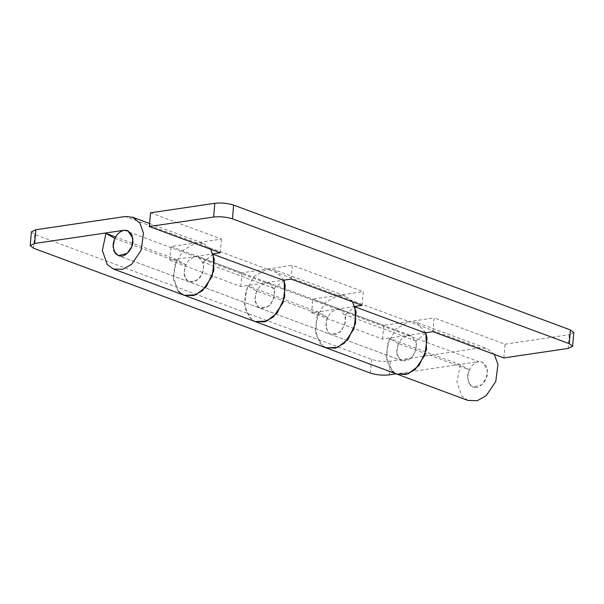 <?xml version="1.0" encoding="UTF-8"?>
<svg xmlns="http://www.w3.org/2000/svg" width="604" height="604" viewBox="0 0 604 604"><rect width="100%" height="100%" fill="white"/><g stroke="black" fill="none" stroke-linecap="round" stroke-linejoin="round"><path stroke-width="0.45" stroke-dasharray="3.02 2.27" d="M573.8 332.57L569.346 334.692L568.145 348.425M354.835 306.432L336.851 309.089L330.607 312.608L326.447 319.931L326.069 328.093L329.633 333.748L331.075 334.495L336.602 334.284L341.743 330.305L345.352 322.604L345.043 314.646L354.978 306.832M362.038 305.367L363.238 291.634L338.029 295.364L325.126 302.642L316.541 317.795L315.779 334.646L323.14 346.334L325.564 347.647M284.076 280.558L274.133 288.365L274.45 296.322L270.834 304.023L265.7 308.002L260.173 308.214L258.723 307.474L255.167 301.811L255.545 293.657L259.705 286.326L265.949 282.808L283.253 280.248M291.136 279.086L292.336 265.352L363.238 291.634M425.065 332.812L407.753 335.371L336.851 309.089L340.369 309.429L345.609 317.1L344.544 325.36L339.886 332.238L331.083 334.503L328.07 332.328L325.73 325.503L327.466 317.243L256.557 290.962L247.746 285.926L244.167 303.004L249.007 317.1L255.235 321.592L252.238 320.052L244.869 308.365L245.639 291.513L254.224 276.36L267.127 269.082L292.336 265.352M150.532 212.797L221.434 239.078L171.06 246.523L241.962 272.804L267.127 269.082L274.42 269.784L345.329 296.058L352.502 301.834M220.233 252.804L221.434 239.078M213.167 254.276L203.231 262.083L203.548 270.048L199.932 277.742L194.798 281.728L189.271 281.94L187.821 281.192L184.265 275.53L184.643 267.376L188.795 260.045L195.047 256.534L213.031 253.869M178.105 290.818L173.469 279.259L174.737 265.231L183.322 250.079L196.224 242.8L125.322 216.519M432.94 331.649L434.148 317.915L408.931 321.645L396.028 328.923L387.443 344.069L386.681 360.928L394.042 372.608L397.017 374.148M503.849 357.93L505.05 344.197L434.148 317.915M467.941 400.437L461.72 395.945L456.873 381.849L460.459 364.763L469.27 369.807L398.368 343.525L396.632 351.785L398.972 358.61L401.985 360.784L410.796 358.512L415.446 351.641L416.511 343.382L411.271 335.711L407.753 335.371L401.509 338.882L397.349 346.213L396.971 354.374L400.535 360.029L401.977 360.777L407.511 360.565L412.645 356.587L416.254 348.886L415.945 340.928L425.88 333.114M505.05 344.197L569.346 334.692M415.945 340.928L345.043 314.646M274.133 288.365L203.231 262.083M494.314 354.397L487.134 348.621L479.833 347.927L390.373 361.147C383.812 361.826 377.545 361.222 371.566 359.335L34.775 234.503L31.4 231.868M149.596 223.51L203.518 243.503L196.224 242.8L338.029 295.364L345.329 296.058M256.557 290.962L254.828 299.229L257.168 306.047L260.181 308.221L268.984 305.956L273.642 299.078L274.707 290.818L269.467 283.148L265.949 282.808L195.047 256.534L169.852 260.256L171.06 246.523M124.145 230.252L195.047 256.534L198.565 256.874L203.797 264.544L202.74 272.797L198.082 279.675L189.278 281.94L186.266 279.765L183.926 272.948L185.655 264.68L114.752 238.399M184.326 295.311L178.105 290.818L173.265 276.723L176.844 259.644L185.655 264.68M203.518 243.503L210.698 249.271M169.852 260.256L240.762 286.538L265.949 282.808L336.851 309.089L311.664 312.812L312.864 299.086L338.029 295.364L408.931 321.645L383.767 325.36L312.864 299.086M240.762 286.538L241.962 272.804M283.933 280.15L274.42 269.784M398.368 343.525L389.557 338.489L385.971 355.567L390.811 369.656L391.89 370.841M311.664 312.812L382.566 339.093L407.753 335.371L478.655 361.653L396.201 373.838M382.566 339.093L383.767 325.36M479.833 347.927L408.931 321.645L416.231 322.34L487.134 348.621M394.404 372.849L397.039 374.155M425.737 332.713L416.231 322.34M326.137 347.874L319.909 343.382L315.069 329.286L318.648 312.208L327.466 317.243M469.27 369.807L467.534 378.066L469.882 384.884L472.887 387.058L481.698 384.793L486.356 377.923L487.413 369.663L482.173 361.992L478.655 361.653M460.459 364.763L389.557 338.489M318.648 312.208L247.746 285.926M176.844 259.644L115.53 236.919M475.242 387.481C480.218 388.251 487.368 380.029 487.473 373.053L486.454 366.213L482.173 361.992L479.259 361.585C472.962 362.906 469.074 367.708 467.587 375.998L468.606 382.838L472.887 387.058L475.242 387.481M389.172 374.88L390.373 361.147M371.566 359.335L370.365 373.068M33.575 248.236L34.775 234.503M401.985 360.777L118.369 255.658L401.985 360.777M198.565 256.874L411.271 335.711M340.369 309.429L269.467 283.148"/><path stroke-width="0.91" d="M569.225 343.668L570.425 329.935L573.8 332.57L572.6 346.303L569.225 343.668L232.434 218.837C226.455 216.949 220.188 216.345 213.627 217.025L149.331 226.523L150.532 212.797L214.828 203.291C221.389 202.612 227.663 203.216 233.635 205.103L232.434 218.837M425.065 332.812L432.94 331.649L503.849 357.93L568.145 348.425L572.6 346.303M283.253 280.248L291.136 279.086L362.038 305.367L354.835 306.432M354.978 306.832L355.62 323.283L348.161 339.199L337.545 347.428L326.115 347.866L397.024 374.148L408.447 373.71L419.063 365.48L426.53 349.565L425.88 333.114L354.978 306.832M325.564 347.647L335.394 348.153L344.333 343.193L353.959 328.984L356.149 311.913L352.502 301.834M178.105 290.818L181.336 293.771L184.311 295.303L195.741 294.865L206.357 286.636L213.816 270.728L213.167 254.276L284.076 280.558L284.718 297.002L277.259 312.917L266.643 321.147L255.213 321.585L264.492 321.872L273.431 316.911L283.049 302.702L285.247 285.632L283.933 280.15M213.031 253.869L220.233 252.804L149.331 226.523M570.425 329.935L233.635 205.103M30.2 245.602L31.4 231.868L35.855 229.746L34.654 243.48L30.2 245.602L33.575 248.236L370.365 373.068C376.337 374.956 382.611 375.56 389.172 374.88L396.201 373.838M210.698 249.271L214.337 259.358L212.147 276.421L202.529 290.63L193.582 295.59L184.326 295.311L326.122 347.866M391.89 370.841L394.404 372.849M397.039 374.155L406.296 374.435L415.235 369.467L424.861 355.265L427.051 338.195L425.737 332.713M34.654 243.48L124.145 230.252L127.663 230.592L131.936 234.813L132.956 241.653C132.85 248.629 125.707 256.843 120.725 256.081L118.369 255.658L127.18 253.393L131.838 246.523L132.895 238.263L127.663 230.592L124.749 230.184C118.444 231.506 114.556 236.307 113.069 244.597L114.096 251.438L118.369 255.658L115.364 253.484L113.023 246.666L114.752 238.399L105.942 233.363L102.363 250.449L107.202 264.544L113.416 269.029L122.688 269.308L131.634 264.341L141.253 250.124L143.435 233.053L139.932 223.193L132.616 217.221L125.322 216.519L35.855 229.746M467.941 400.437L477.205 400.709L486.144 395.741L495.771 381.524L497.953 364.454L494.314 354.397M115.53 236.919L105.942 233.363M213.627 217.025L214.828 203.291M397.024 374.148L467.926 400.429M113.416 269.029L184.318 295.311M132.616 217.221L149.596 223.51"/></g></svg>
